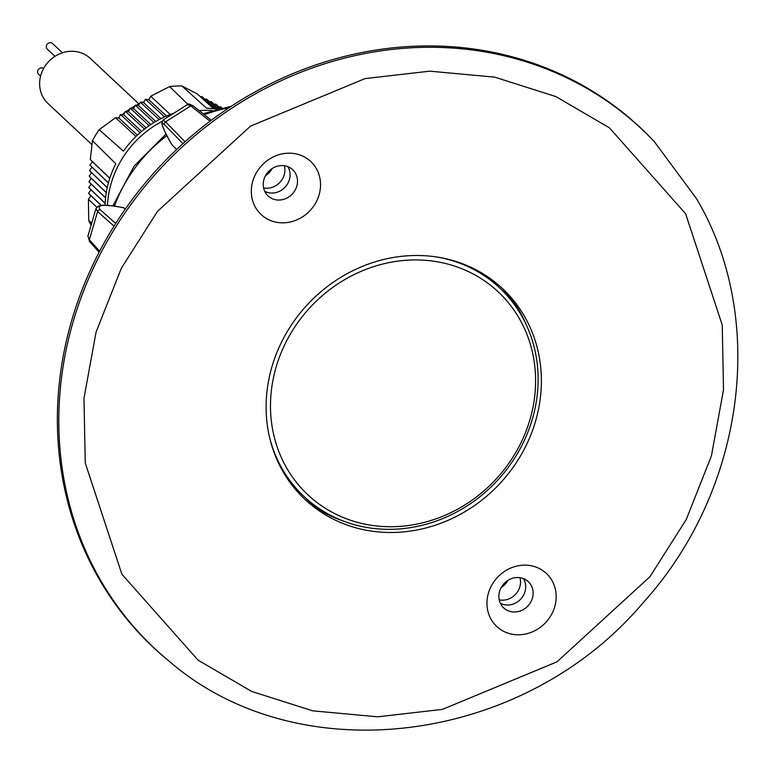 <?xml version="1.0" encoding="UTF-8"?>
<svg xmlns="http://www.w3.org/2000/svg" width="773" height="773" viewBox="0 0 773 773"><rect width="100%" height="100%" fill="white"/><g stroke="black" fill="none" stroke-linecap="round" stroke-linejoin="round"><path stroke-width="1.16" d="M123.574 207.753L125.313 209.077M176.602 149.547L171.703 144.435M99.659 251.244L89.359 239.765L87.909 236.2L95.968 208.623L97.601 211.58L114.027 226.151M185.027 141.788L165.586 121.825L162.939 120.105L161.77 123.67C163.934 129.98 167.026 136.512 171.046 143.285A2.319 0.928 150.5 0 1 171.007 143.198M171.78 144.58L171.094 143.363C161.915 126.704 159.779 120.549 164.688 124.907A2.319 2.135 135.8 0 1 165.586 121.825L190.757 105.891L187.52 104.548L162.939 120.105M121.873 574.223L198.062 660.161L251.66 691.42L312.765 710.841L377.736 716.813L442.446 709.382L556.966 661.852L649.958 576.706L686.231 519.562L711.402 455.954L723.518 389.718L722.233 325.018L685.622 213.763L609.433 127.816L555.835 96.567L494.73 77.145L429.759 71.164L365.049 78.595L250.539 126.125L157.537 211.28L121.264 268.415L96.094 332.023L83.977 398.269L85.262 462.969L121.873 574.223M307.925 502.064A144.909 131.816 133.1 0 0 343.454 521.089A144.909 131.816 -46.9 0 1 307.925 502.064M526.548 325.375A144.909 131.816 133.1 0 0 519.678 311.374A144.909 131.816 133.1 0 0 505.204 291.179A144.909 131.816 -46.9 0 1 526.548 325.375M524.674 316.669A144.445 131.391 -46.9 0 1 488.497 494.604A144.445 131.391 -46.9 0 1 310.727 504.45A144.445 131.391 -46.9 0 1 282.821 471.308A144.445 131.391 -46.9 0 1 325.356 288.087A144.445 131.391 -46.9 0 1 507.764 293.827A144.445 131.391 -46.9 0 1 524.674 316.669M551.98 580.523A36.321 33.046 -46.9 0 1 538.095 628.864A36.321 33.046 -46.9 0 1 491.155 619.415A36.321 33.046 -46.9 0 1 505.04 571.073A36.321 33.046 -46.9 0 1 551.98 580.523M500.943 604.389A17.982 16.359 133.1 0 0 503.049 607.23A17.982 16.359 133.1 0 0 525.756 607.945A17.982 16.359 133.1 0 0 531.051 585.142A17.982 16.359 133.1 0 0 527.582 581.016A17.982 16.359 133.1 0 0 505.445 582.233A17.982 16.359 133.1 0 0 500.943 604.389M316.341 168.572A36.321 33.046 -46.9 0 1 302.456 216.913A36.321 33.046 -46.9 0 1 255.515 207.454A36.321 33.046 -46.9 0 1 269.4 159.112A36.321 33.046 -46.9 0 1 316.341 168.572M265.313 192.429A17.982 16.359 133.1 0 0 267.419 195.279A17.982 16.359 133.1 0 0 290.126 195.994A17.982 16.359 133.1 0 0 295.421 173.181A17.982 16.359 133.1 0 0 291.943 169.055A17.982 16.359 133.1 0 0 269.816 170.282A17.982 16.359 133.1 0 0 265.313 192.429M654.412 141.778L653.166 140.464A356.131 323.935 133.1 0 0 203.444 126.299A356.131 323.935 133.1 0 0 98.567 578.04A356.131 323.935 133.1 0 0 167.383 659.736L168.775 660.886C298.6 773.657 523.804 744.901 643.716 602.041C744.805 490.198 767.734 318.776 696.531 198.68L654.412 141.778A356.015 323.829 133.1 0 0 204.835 127.632A356.015 323.829 133.1 0 0 99.988 579.219A356.015 323.829 133.1 0 0 168.775 660.886M500.353 603.259A17.393 15.818 133.1 0 0 520.49 599.355A17.393 15.818 133.1 0 0 523.698 579.035A17.393 15.818 133.1 0 0 523.427 578.591M264.724 191.298A17.393 15.818 133.1 0 0 284.86 187.395A17.393 15.818 133.1 0 0 288.058 167.074A17.393 15.818 133.1 0 0 287.798 166.63M499.232 599.867A17.393 15.818 133.1 0 0 515.533 594.321A17.393 15.818 133.1 0 0 519.978 577.692A17.393 15.818 133.1 0 1 519.842 586.804A17.393 15.818 133.1 0 1 499.232 599.867M263.593 187.916A17.393 15.818 133.1 0 0 279.894 182.37A17.393 15.818 133.1 0 0 284.348 165.731A17.393 15.818 133.1 0 1 284.213 174.843A17.393 15.818 133.1 0 1 263.593 187.916M515.784 306.552A144.909 131.816 133.1 0 0 502.402 288.484M305.035 499.445A144.909 131.816 133.1 0 0 323.964 511.6M485.183 275.101A142.986 130.057 -46.9 0 1 493.686 282.338L499.551 287.827A142.986 130.057 -46.9 0 1 534.877 409.197A142.986 130.057 -46.9 0 1 372.354 528.288A142.986 130.057 -46.9 0 1 304.195 496.653A142.986 130.057 -46.9 0 1 269.333 436.416M437.132 257.051A142.986 130.057 -46.9 0 1 499.551 287.827M532.452 409.835A139.121 126.54 -46.9 0 1 374.325 525.708A139.121 126.54 -46.9 0 1 273.632 376.838A139.121 126.54 -46.9 0 1 431.769 260.965A139.121 126.54 -46.9 0 1 532.452 409.835M304.195 496.653L298.33 491.164A142.986 130.057 -46.9 0 1 290.542 483.154M501.155 587.596A17.393 15.818 133.1 0 0 507.861 580.426M265.526 175.635A17.393 15.818 133.1 0 0 272.222 168.475M213.59 108.742L197.415 94.006L181.945 85.987A94.673 86.122 133.1 0 0 169.635 86.576L150.725 96.219L148.812 99.717L145.44 99.234L143.643 102.596L140.309 102.162L138.541 105.543L135.246 105.147L133.516 108.568L130.251 108.201L128.56 111.65L125.332 111.312L123.68 114.81L120.491 114.501L118.878 118.027L115.564 117.728L99.137 129.69A94.673 86.122 133.1 0 0 92.47 140.715L90.296 159.528L92.46 161.731L89.919 165.074L92.016 167.2L89.513 170.582L91.639 172.746L89.185 176.157L91.34 178.35L88.914 181.8L91.108 184.032L88.721 187.51L90.953 189.781L88.595 193.289L90.866 195.598L88.431 199.299L88.721 220.46A94.673 86.122 133.1 0 0 91.098 225.291M215.715 109.003L201.927 96.557L200.507 96.838M217.638 109.07L206.507 99.021L204.971 99.302M219.078 108.703L211.164 101.543L209.609 101.814M217.107 109.215A94.673 86.122 133.1 0 0 206.594 108.239L181.945 85.987M187.858 104.365L169.635 86.576M173.77 113.245A94.673 86.122 133.1 0 0 123.438 151.15L99.137 129.69M105.109 205.174A94.673 86.122 133.1 0 1 115.805 163.779L92.47 140.715M88.721 220.46L91.707 223.194M107.476 205.27A94.673 86.122 -46.9 0 1 161.837 121.535M199.134 110.607A94.673 86.122 -46.9 0 1 212.362 110.558M220.537 108.346L215.889 104.142L214.314 104.394M222.015 107.998L220.682 106.8L219.107 107.041M150.725 96.219L170.234 114.53M135.98 136.502L115.564 117.728M90.296 159.528L109.795 178.234M96.789 207.193L88.431 199.299M148.812 99.717L166.475 116.066M137.391 135.169L118.878 118.027M92.46 161.731L109.766 178.331M101.07 205.376L90.866 195.598M145.44 99.234L164.543 116.926M140.135 132.685L120.491 114.501M89.919 165.074L108.433 182.815M101.186 205.367L88.595 193.289M143.643 102.596L160.977 118.646M141.623 131.42L123.68 114.81M92.016 167.2L108.404 182.921M105.176 203.415L90.953 189.781M140.309 102.162L159.151 119.602M144.532 129.081L125.332 111.312M89.513 170.582L107.254 187.588M105.176 203.289L88.721 187.51M138.541 105.543L155.76 121.487M146.097 127.883L128.56 111.65M91.639 172.746L107.234 187.694M105.582 197.917L91.108 184.032M135.246 105.147L154.02 122.52M149.15 125.69L130.251 108.201M89.185 176.157L106.307 192.574M105.601 197.801L88.914 181.8M133.516 108.568L150.803 124.569M91.34 178.35L106.288 192.69M138.927 103.911L90.209 58.333A30.91 28.118 133.1 0 0 79.02 52.187A30.91 28.118 133.1 0 0 44.312 67.29A30.91 28.118 133.1 0 0 47.965 103.485L91.958 144.638M43.636 68.468A3.865 3.517 133.1 0 0 38.65 74.363L40.583 76.169M62.458 52.786L52.622 43.588A3.865 3.517 133.1 0 0 46.882 44.699A3.865 3.517 133.1 0 0 47.346 49.23L54.96 56.352M211.3 120.269L193.26 105.949A2.319 2.126 128.5 0 0 190.757 105.891L210.043 121.216M99.147 252.23L89.765 241.775A2.319 2.116 138.1 0 1 89.359 239.765L97.601 211.58A2.319 2.145 131.6 0 1 100.345 209.841C96.016 204.739 103.398 203.966 122.492 207.531L123.883 207.811M115.718 223.465L100.345 209.841M229.088 107.718A143.575 130.598 133.1 0 0 204.381 114.781M166.891 135.642A143.575 130.598 133.1 0 0 114.462 206.043M164.688 124.907L182.95 143.662M270.811 169.471L271.371 169.915M171.094 143.363A2.319 0.928 150.5 0 1 171.046 143.285L171.732 144.503M89.765 241.775L87.909 236.19M95.968 208.623L98.239 206.159L103.022 205.203L113.302 205.879L123.738 207.744M231.446 106.172L203.057 113.728M166.06 134.029L134.116 166.089L112.906 205.821M193.26 105.949C189.008 103.737 187.095 103.273 187.52 104.548M90.77 179.152L90.789 177.79M90.972 173.674L91.088 172.186M91.62 167.741L91.736 166.92M118.24 117.969L119.361 116.955M122.066 114.646L124.743 112.549M126.299 111.418L129.864 108.983M130.985 108.278L134.782 106.046M136.241 105.263L139.546 103.611M142.222 102.413L144.174 101.601"/></g></svg>
